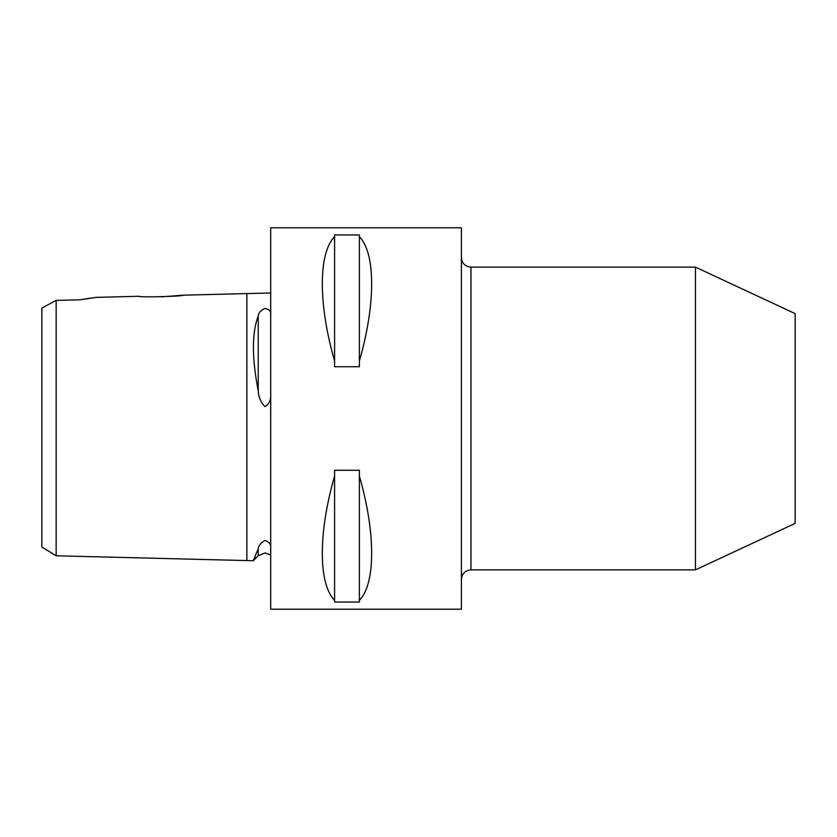 <?xml version="1.0" encoding="UTF-8"?>
<svg xmlns="http://www.w3.org/2000/svg" width="837" height="837" viewBox="0 0 837 837"><rect width="100%" height="100%" fill="white"/><g stroke="black" fill="none" stroke-linecap="round" stroke-linejoin="round"><path stroke-width="1.26" d="M270.696 545.755C270.205 543.412 268.3 541.633 264.984 540.42C260.862 542.836 258.612 545.609 258.235 548.748L253.234 560.738L56.152 555.789L41.85 547.042L41.85 308.089L56.152 300.368L56.152 555.789M270.696 292.992L182.979 295.189L161.102 296.863M270.696 312.442C270.205 310.464 268.3 309.125 264.984 308.445C260.862 310.213 258.612 312.693 258.235 315.905C251.822 332.969 251.822 357.943 258.235 390.848C258.623 397.198 260.862 402.461 264.984 406.625C268.3 404.721 270.205 401.614 270.696 397.303M56.152 327.393L56.152 313.613M56.152 300.368L79.996 299.834L96.234 297.365L139.109 296.288C137.77 297.553 184.307 296.382 182.979 295.189M334.591 602.044L334.591 600.307C318.217 583.776 318.217 532.688 334.591 476.075L334.591 470.268L359.376 470.268L359.376 476.075C375.75 532.688 375.75 583.776 359.376 600.307L359.376 602.044L334.591 602.044M270.696 418.5L270.696 609.21L461.407 609.21L461.407 227.79L270.696 227.79L270.696 418.5M695.463 569.871L795.15 523.387L795.15 313.613L695.463 267.129L695.463 569.871L470.949 569.871C465.152 570.436 461.972 573.617 461.407 579.413M79.996 299.834L82.528 299.374M85.604 298.851L90.658 298.087M258.235 548.748L258.235 555.737L253.234 560.738L255.327 556.061M41.85 418.5L41.85 515.268M334.591 366.732L334.591 360.925C318.217 304.312 318.217 253.224 334.591 236.693L334.591 234.956L359.376 234.956L359.376 236.693C375.75 253.224 375.75 304.312 359.376 360.925L359.376 366.732L334.591 366.732M359.376 476.075L359.376 600.307M334.591 476.075L334.591 600.307M359.376 236.693L359.376 360.925M334.591 236.693L334.591 360.925M246.863 293.588L246.863 560.581M461.407 257.587C461.972 263.383 465.152 266.564 470.949 267.129L470.949 569.871M258.235 315.905L258.235 390.848M258.235 555.737L264.984 552.943L270.696 554.858M470.949 267.129L695.463 267.129"/></g></svg>
